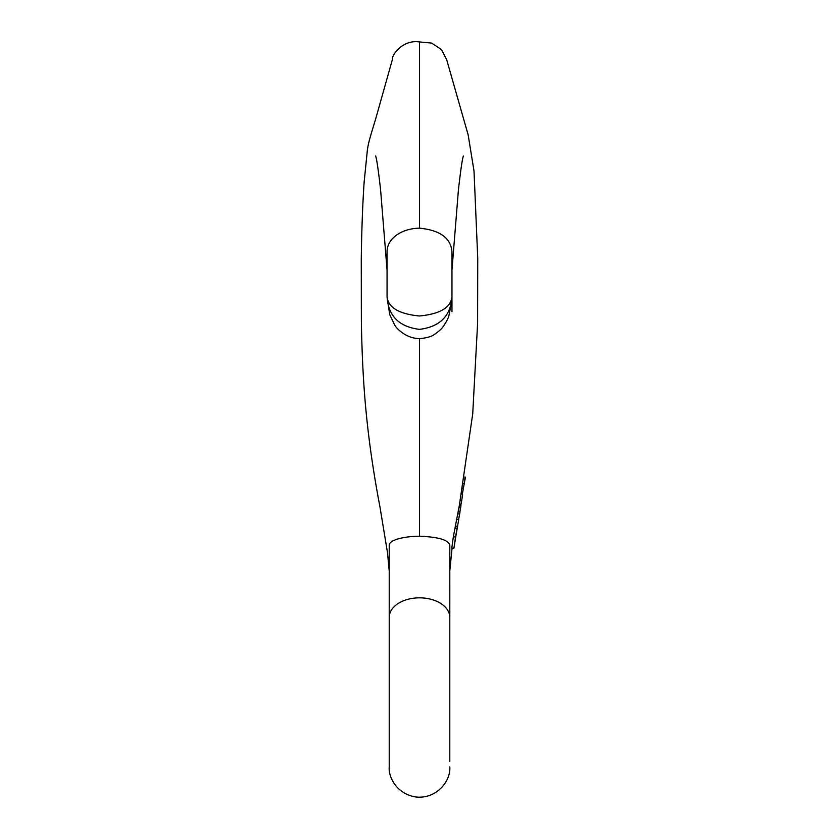 <?xml version="1.0" encoding="UTF-8"?>
<svg xmlns="http://www.w3.org/2000/svg" width="839" height="839" viewBox="0 0 839 839"><rect width="100%" height="100%" fill="white"/><g stroke="black" fill="none" stroke-linecap="round" stroke-linejoin="round"><path stroke-width="1.26" d="M453.333 536.908L451.749 548.108L453.941 548.108L455.525 536.908L453.333 536.908L454.958 528.245L457.15 528.245L455.357 538.376C456.689 530.804 456.815 530.363 455.734 537.033L453.941 548.108M419.51 536.236C438.524 536.96 448.624 539.991 449.809 545.329L449.798 617.389A30.288 19.559 180 0 0 419.51 597.829A30.288 19.559 180 0 0 389.223 617.389L389.223 545.329C388.877 540.106 403.8 536.268 419.51 536.236L419.51 338.557M449.798 571.044L449.798 545.329M456.489 532.387L457.549 526.242L455.346 526.242L459.29 505.76L472.714 413.942L477.611 323.193L477.737 258.097L474.014 171.02L468.162 134.89L446.684 59.726L441.513 49.595L431.592 43.072L419.51 41.95L419.51 228.166C440.255 230.222 451.067 238.203 451.959 252.088L451.959 296.639C450.868 307.577 440.014 314.027 419.427 315.988C398.924 313.985 388.132 307.535 387.062 296.639L389.684 314.52L394.445 324.567C395.851 327.923 405.111 337.53 417.277 338.484C419.51 339.208 431.183 337.362 434.382 334.436C438.713 331.52 441.639 328.888 443.17 326.539C446.18 322.197 448.078 318.652 448.865 315.884L451.833 300.761L451.959 296.649C450.826 315.904 439.982 326.811 419.427 329.37C398.965 326.759 388.174 315.852 387.062 296.639L387.062 252.088C386.727 239.251 400.685 228.491 419.51 228.166M451.959 252.56L451.959 254.269M451.959 259.618L451.959 264.872M451.959 267.767L451.969 269.571M455.346 526.242L455.011 528.14M462.341 494.003L465.446 477.087L464.366 477.087M465.194 478.954L464.061 478.954M462.866 491.518L461.901 491.518M463.506 488.088L462.509 488.088M463.296 483.495L464.051 483.495L463.296 483.516M460.926 504.27L460.726 505.707M461.46 494.003L462.614 494.003L461.744 500.516L460.275 500.516M461.744 500.516L461.031 504.27L459.573 504.27M389.223 570.971L389.223 567.804M389.223 564.269L389.223 557.862M389.223 551.391L389.223 548.15M389.223 546.346L389.212 545.329M459.866 511.895L460.999 505.707L459.3 505.707M458.629 519.519L460.013 511.895L458.104 511.895M460.674 507.763L458.912 507.763M459.678 513.908L457.706 513.908M455.336 526.263L455.116 527.542M457.549 526.242L458.723 519.519L456.657 519.519M457.213 528.109L455.011 528.109M456.175 534.37L456.059 534.967M454.675 543.315L454.822 542.067M456.426 532.146L455.734 537.033M455.525 536.908L457.15 528.245M449.798 570.992L452.064 548.108M451.959 252.487L451.948 251.805M451.938 270.326L458.44 189.698C460.705 169.74 462.362 158.519 463.39 156.033L463.369 156.085M449.798 761.382L449.798 585.192L449.798 761.382M389.223 766.919L389.223 585.192L389.223 766.919C388.31 777.91 397.55 794.575 416.427 797.05C436.332 798.938 450.858 781.529 449.798 766.919M451.959 252.088L451.959 311.783M389.233 571.118L387.513 552.775L380.015 507.228C373.9 475.168 369.37 444.523 366.444 415.284C363.633 387.859 361.934 356.418 361.368 320.97L361.263 259.671C361.672 229.834 362.637 203.95 364.147 182.021L367.272 151.041C368.164 141.98 372.673 129.374 376.292 116.747L392.442 59.359C391.32 55.752 402.437 39.255 419.51 41.95M387.083 270.326L380.581 189.698C378.316 169.74 376.659 158.519 375.631 156.033L375.652 156.085M456.458 519.477L458.66 519.477M456.154 534.527L457.622 525.833M454.916 528.14L457.119 528.14"/></g></svg>
